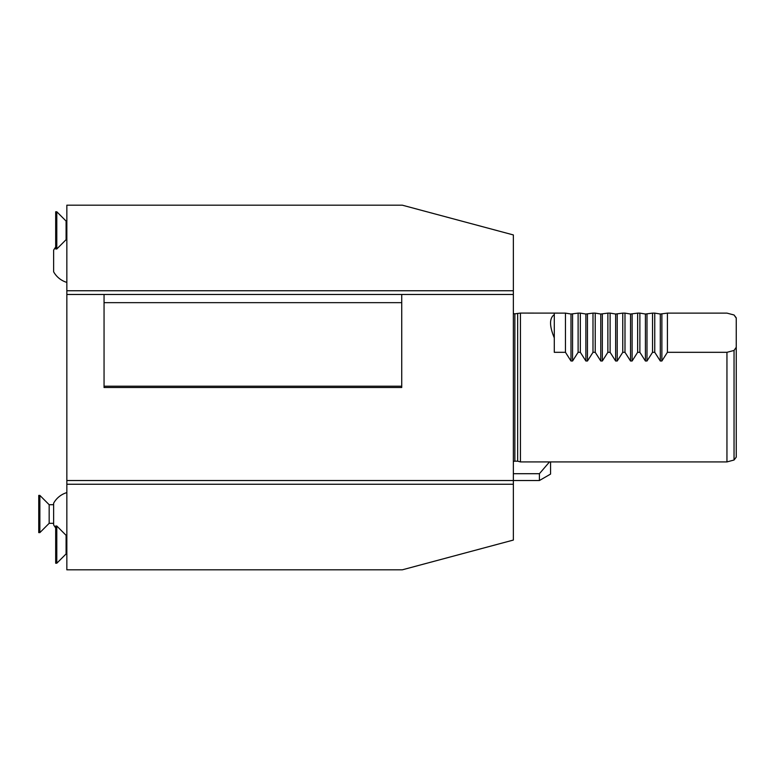 <?xml version="1.0" encoding="UTF-8"?>
<svg xmlns="http://www.w3.org/2000/svg" width="775" height="775" viewBox="0 0 775 775"><rect width="100%" height="100%" fill="white"/><g stroke="black" fill="none" stroke-linecap="round" stroke-linejoin="round"><path stroke-width="1.16" d="M513.36 294.471L513.36 234.941L402.264 205.172L66.844 205.172L66.844 569.828L402.264 569.828L513.36 540.059L513.36 294.471L66.844 294.471M513.36 484.249L66.844 484.249M550.57 461.919L550.57 474.077L539.41 480.529L66.844 480.529M513.36 290.751L66.844 290.751M401.731 386.202L401.731 387.5L104.053 387.5L104.053 386.202L401.731 386.202L401.731 294.471M104.053 386.202L104.053 294.471M104.053 302.657L401.731 302.657M539.41 480.529L539.41 473.709L513.36 473.709M539.41 473.709L549.504 461.919M734.041 350.445L734.041 460.021L726.95 461.919L726.95 352.315L734.041 350.445L736.25 347.287L736.25 318.147L734.041 314.989L726.95 313.119L667.411 313.119L667.411 352.315L661.879 361.005L660.3 361.005L660.3 314.02L654.759 313.119L654.759 352.315L652.531 352.315L646.989 361.005L645.41 361.005L645.41 314.02L639.879 313.119L639.879 352.315L637.641 352.315L632.109 361.005L630.53 361.005L630.53 314.02L624.989 313.119L624.989 352.315L622.761 352.315L617.22 361.005L615.641 361.005L615.641 314.02L610.109 313.119L610.109 352.315L607.871 352.315L602.34 361.005L600.761 361.005L600.761 314.02L595.229 313.119L595.229 352.315L592.991 352.315L587.46 361.005L585.881 361.005L585.881 314.02L580.339 313.119L580.339 352.315L578.111 352.315L572.57 361.005L570.991 361.005L570.991 314.02L565.459 313.119L520.432 313.081L514.852 313.827A2.228 2.228 0 0 1 513.36 313.255M517.652 313.827L517.652 461.173L514.852 461.173A2.228 2.228 0 0 0 513.36 461.745M520.432 313.081L520.432 461.919L517.652 461.173M726.95 461.919L520.432 461.919M570.991 314.02L578.111 313.119L578.111 352.315M580.339 313.119L578.111 313.119M585.881 314.02L592.991 313.119L592.991 352.315M595.229 313.119L592.991 313.119M600.761 314.02L607.871 313.119L607.871 352.315M610.109 313.119L607.871 313.119M615.641 314.02L622.761 313.119L622.761 352.315M624.989 313.119L622.761 313.119M630.53 314.02L637.641 313.119L637.641 352.315M639.879 313.119L637.641 313.119M645.41 314.02L652.531 313.119L652.531 352.315M654.759 313.119L652.531 313.119M660.3 314.02L667.411 313.119M639.879 352.315L645.41 361.005M624.989 352.315L630.53 361.005M610.109 352.315L615.641 361.005M595.229 352.315L600.761 361.005M580.339 352.315L585.881 361.005M565.459 313.119L565.459 352.315L570.991 361.005M565.459 352.315L554.29 352.315L554.29 314.65C549.31 318.089 549.31 325.829 554.29 337.89M554.29 313.081L554.29 314.65M726.95 352.315L667.411 352.315M654.759 352.315L660.3 361.005M66.844 282.4A22.33 22.33 0 0 1 53.63 271.793L53.63 250.18A22.33 22.33 0 0 1 55.684 247.109M55.684 527.891A22.33 22.33 0 0 1 53.63 524.82L53.63 503.208A22.33 22.33 0 0 1 66.844 492.6M49.164 504.709L53.63 504.709L53.63 523.319L49.164 523.319L49.164 504.709L39.864 495.409L38.75 495.409L38.75 532.619L39.864 532.619L39.864 495.409M49.164 523.319L39.864 532.619M66.844 239.678L66.098 239.678L66.098 221.069L56.798 211.769L55.684 211.769L55.684 248.978L56.798 248.978L56.798 211.769M66.844 221.069L66.098 221.069M66.098 239.678L56.798 248.978M66.844 553.931L66.098 553.931L66.098 535.322L56.798 526.022L55.684 526.022L55.684 563.231L56.798 563.231L56.798 526.022M66.844 535.322L66.098 535.322M66.098 553.931L56.798 563.231M514.852 313.827L514.852 461.173M661.879 361.005L661.879 314.02M646.989 361.005L646.989 314.02M632.109 361.005L632.109 314.02M617.22 361.005L617.22 314.02M602.34 361.005L602.34 314.02M587.46 361.005L587.46 314.02M572.57 361.005L572.57 314.02M736.25 317.857L734.041 314.979L732.084 314.456M736.25 347.287L736.25 457.143L734.041 460.021M66.514 239.678A22.33 22.33 0 0 0 65.894 239.882M65.894 535.118A22.33 22.33 0 0 0 66.514 535.322"/></g></svg>
